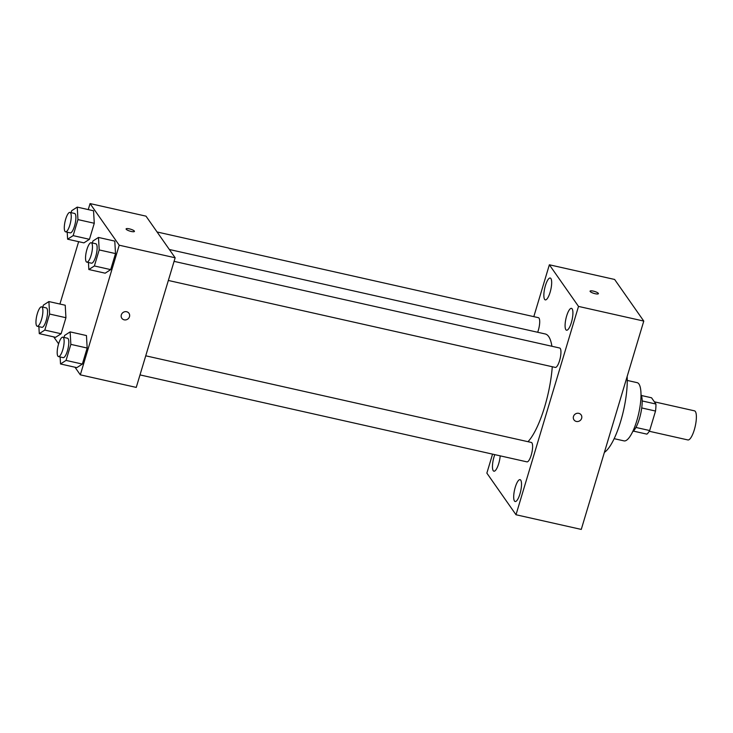 <?xml version="1.0" encoding="UTF-8"?>
<svg xmlns="http://www.w3.org/2000/svg" width="733" height="733" viewBox="0 0 733 733"><rect width="100%" height="100%" fill="white"/><g stroke="black" fill="none" stroke-linecap="round" stroke-linejoin="round"><path stroke-width="1.1" d="M649.255 431.261L687.902 439.947A14.926 4.151 -77.3 0 0 695.223 426.294A14.926 4.151 -77.3 0 0 694.444 410.828L654.367 401.821M641.393 395.499L651.545 397.781L655.925 404.039A19.26 5.36 -77.3 0 1 655.522 411.048L649.676 430.537A19.26 5.36 -77.3 0 1 646.9 434.138L633.394 431.105M635.942 427.449L649.676 430.537M641.723 407.942L655.522 411.048M640.99 394.611A19.901 5.534 102.7 0 1 639.396 418.763A19.901 5.534 102.7 0 1 632.643 431.737M642.172 400.951L655.925 404.039M627.256 380.436L637.114 382.653A29.842 8.301 102.7 0 1 636.821 420.687A29.842 8.301 102.7 0 1 624.03 440.89L614.162 438.673M627.146 376.496A47.251 13.148 102.7 0 1 620.649 421.438A47.251 13.148 102.7 0 1 604.368 452.408M533.807 316.647L549.365 264.787L614.62 279.456L643.776 321.081L581.269 529.418L516.005 514.749L486.859 473.124L492.558 454.13M545.416 285.613A11.206 3.115 -77.3 0 0 545.306 299.889A11.206 3.115 -77.3 0 0 550.804 289.645A11.206 3.115 -77.3 0 0 550.217 278.027A11.206 3.115 -77.3 0 0 545.416 285.613M494.793 454.634A11.206 3.115 -77.3 0 0 494.024 456.906A11.206 3.115 -77.3 0 0 493.914 471.191A11.206 3.115 -77.3 0 0 500.199 455.853M515.262 487.234A11.206 3.115 -77.3 0 0 515.152 501.519A11.206 3.115 -77.3 0 0 520.65 491.266A11.206 3.115 -77.3 0 0 520.063 479.657A11.206 3.115 -77.3 0 0 515.262 487.234M566.655 315.941A11.206 3.115 -77.3 0 0 566.545 330.216A11.206 3.115 -77.3 0 0 572.042 319.973A11.206 3.115 -77.3 0 0 571.456 308.355A11.206 3.115 -77.3 0 0 566.655 315.941M549.365 264.787L578.511 306.412L643.776 321.081M578.511 306.412L516.005 514.749M578.777 413.339A4.352 4.05 145 0 0 573.994 419.89A4.352 4.05 145 0 0 579.885 420.715A4.352 4.05 145 0 0 578.777 413.339M573.994 419.89A4.352 4.05 145 0 0 579.885 420.715A4.352 4.05 145 0 0 581.122 414.896M590.065 291.166A4.352 1.026 -163.3 0 1 593.932 291.258A4.352 1.026 -163.3 0 1 598.311 293.328A4.352 1.026 -163.3 0 1 598.403 293.658A4.352 1.026 -163.3 0 1 593.941 293.392A4.352 1.026 -163.3 0 1 590.065 291.157A4.352 1.026 -163.3 0 1 593.922 291.258A4.352 1.026 -163.3 0 1 598.311 293.328A4.352 1.026 -163.3 0 1 598.403 293.667M537.674 332.26A9.95 2.767 -77.3 0 0 538.416 317.682L157.091 231.985M140.012 374.911L526.954 461.863A9.95 2.767 -77.3 0 0 531.837 452.765A9.95 2.767 -77.3 0 0 531.315 442.448L145.739 355.807M168.343 280.464L555.293 367.416A9.95 2.767 -77.3 0 0 560.177 358.318A9.95 2.767 -77.3 0 0 559.655 348.01L174.078 261.36M527.998 441.706A57.201 15.915 -77.3 0 0 552.279 366.738M551.903 346.26A57.201 15.915 -77.3 0 0 545.224 333.964L169.35 249.495M88.253 209.592L90.058 203.582L145.995 216.153L175.15 257.778L136.256 387.409L80.318 374.838L74.986 367.224M90.058 203.582L119.213 245.207L175.15 257.778M119.213 245.207L80.318 374.838M128.971 313.284A4.352 4.05 -35 0 1 124.189 319.835A4.352 4.05 -35 0 1 123.08 312.469A4.352 4.05 -35 0 1 128.816 318.04A4.352 4.05 -35 0 1 121.843 318.278M93.549 210.783L94.273 223.263L89.453 239.306L83.928 242.861L89.453 239.306L94.273 223.263L93.549 210.783L77.24 207.118L77.955 219.598L73.144 235.632L67.61 239.196L67.207 232.178M86.457 335.558L87.172 348.038L82.362 364.072L76.828 367.636L82.362 364.072L87.172 348.038L86.457 335.558L70.139 331.893L70.854 344.373L66.043 360.407L60.518 363.971L60.115 356.953M59.923 304.039L78.633 241.67M58.603 343.832L53.747 336.896M114.788 241.111L115.512 253.591L110.692 269.625L105.167 273.189L110.692 269.625L115.512 253.591L114.788 241.111L98.479 237.446L99.193 249.926L94.383 265.96L88.849 269.524L88.446 262.506M65.219 305.23L65.933 317.71L61.123 333.753L55.589 337.308L61.123 333.753L65.933 317.71L65.219 305.23L48.9 301.565L49.615 314.045L44.805 330.079L39.28 333.643L38.876 326.625M126.103 228.907A4.352 1.026 -163.3 0 1 129.97 229.008A4.352 1.026 -163.3 0 1 134.35 231.078A4.352 1.026 -163.3 0 1 134.441 231.408A4.352 1.026 -163.3 0 1 129.979 231.142A4.352 1.026 -163.3 0 1 126.103 228.907A4.352 1.026 -163.3 0 1 129.961 228.998A4.352 1.026 -163.3 0 1 134.35 231.069A4.352 1.026 -163.3 0 1 134.441 231.408M42.78 307.109L43.375 305.13L48.9 301.565M37.246 326.258L41.909 327.312A9.95 2.767 -77.3 0 0 46.793 318.214A9.95 2.767 -77.3 0 0 46.271 307.897L41.607 306.852A9.95 2.767 -77.3 0 0 37.017 314.75A9.95 2.767 -77.3 0 0 36.65 325.819A9.95 2.767 -77.3 0 0 37.246 326.258A9.95 2.767 -77.3 0 0 42.129 317.16A9.95 2.767 -77.3 0 0 41.607 306.852M49.615 314.045L65.933 317.71M44.805 330.079L61.123 333.753M39.28 333.643L55.589 337.308M71.11 212.662L71.706 210.683L77.24 207.118M65.585 231.811L70.24 232.865A9.95 2.767 -77.3 0 0 75.123 223.767A9.95 2.767 -77.3 0 0 74.61 213.45L69.947 212.405A9.95 2.767 -77.3 0 0 65.356 220.303A9.95 2.767 -77.3 0 0 64.99 231.371A9.95 2.767 -77.3 0 0 65.585 231.811A9.95 2.767 -77.3 0 0 70.469 222.713A9.95 2.767 -77.3 0 0 69.947 212.405M77.955 219.598L94.273 223.263M73.144 235.632L89.453 239.306M67.61 239.196L83.928 242.861M64.018 337.437L64.614 335.448L70.139 331.893M58.484 356.586L63.148 357.64A9.95 2.767 -77.3 0 0 68.032 348.541A9.95 2.767 -77.3 0 0 67.509 338.225L62.846 337.18A9.95 2.767 -77.3 0 0 58.255 345.078A9.95 2.767 -77.3 0 0 57.889 356.146A9.95 2.767 -77.3 0 0 58.484 356.586A9.95 2.767 -77.3 0 0 63.368 347.488A9.95 2.767 -77.3 0 0 62.846 337.18M70.854 344.373L87.172 348.038M66.043 360.407L82.362 364.072M60.518 363.971L76.828 367.636M92.349 242.989L92.944 241.001L98.479 237.446M86.824 262.139L91.488 263.193A9.95 2.767 -77.3 0 0 96.362 254.094A9.95 2.767 -77.3 0 0 95.849 243.777L91.185 242.733A9.95 2.767 -77.3 0 0 86.595 250.631A9.95 2.767 -77.3 0 0 86.228 261.699A9.95 2.767 -77.3 0 0 86.824 262.139A9.95 2.767 -77.3 0 0 91.707 253.041A9.95 2.767 -77.3 0 0 91.185 242.733M99.193 249.926L115.512 253.591M94.383 265.96L110.692 269.625M88.849 269.524L105.167 273.189"/></g></svg>
